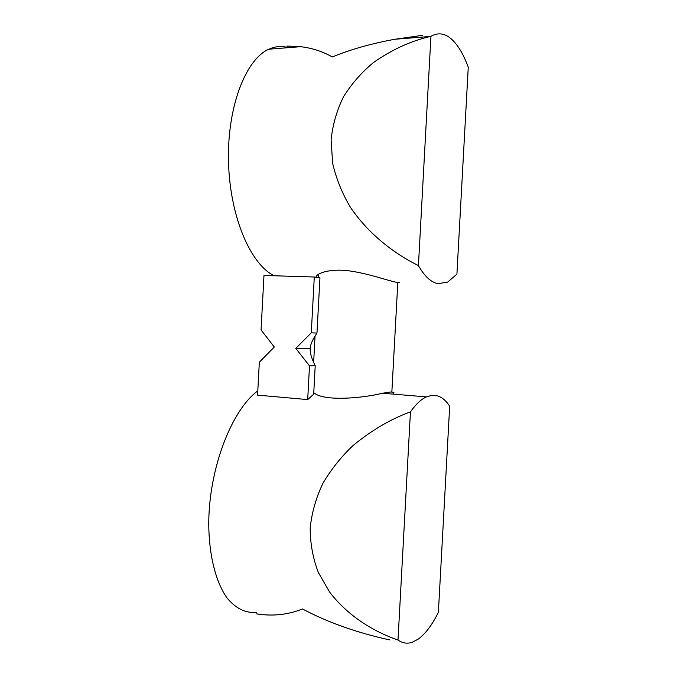 <?xml version="1.0" encoding="UTF-8"?>
<svg xmlns="http://www.w3.org/2000/svg" width="677" height="677" viewBox="0 0 677 677"><rect width="100%" height="100%" fill="white"/><g stroke="black" fill="none" stroke-linecap="round" stroke-linejoin="round"><path stroke-width="1.02" d="M313.679 394.226L315.211 365.732C311.369 358.006 309.727 352.277 310.294 348.545C310.117 345.152 312.342 339.981 316.971 333.05L319.95 277.866L314.289 277.003L263.979 275.454L261.06 329.944L274.295 346.996L259.333 362.212L257.573 395.123L307.688 399.591L313.679 394.226M393.98 392.254L390.773 391.991L382.446 393.235C363.617 398.017 323.995 401.85 313.756 392.711M431.799 395.36L426.408 396.891C421.153 399.261 415.83 404.254 410.448 411.861C390.621 419.105 371.453 430.36 352.954 445.627C341.352 456.637 331.417 469.051 323.141 482.862C316.184 497.316 311.86 512.311 310.184 527.848C310.184 543.352 312.892 558.212 318.308 572.412L329.471 591.876C347.639 615.757 373.205 631.463 398 640.061C402.587 643.252 407.385 643.971 412.403 642.211L418.488 638.953C425.579 633.664 432.214 624.778 438.383 612.296L449.68 406.2C444.603 398.414 438.645 394.801 431.799 395.36M257.793 390.9C231.754 409.72 208.626 468.924 208.744 524.641C209.066 555.766 215.904 582.279 226.998 597.926C235.85 608.631 245.751 613.438 256.701 612.338M389.876 639.96C356.821 632.733 327.702 622.4 302.517 608.962C287.979 614.775 272.679 616.417 256.617 613.878L264.859 614.801M307.688 399.591L309.499 365.876L315.211 365.732M410.448 411.861L398 640.061M316.971 333.05L311.285 332.822L295.798 348.401L309.499 365.876M311.285 332.822L314.289 277.003M310.294 348.545L295.798 348.401M316.1 277.282C315.846 273.406 330.063 268.185 349.662 270.935C369.109 273.618 389.3 281.167 396.739 282.317L399.54 282.495M437.909 283.638L447.615 282.14L456.916 274.143L468.256 67.158C463.457 54.177 457.796 44.767 451.288 38.936C444.73 33.224 437.943 32.352 430.927 36.304L430.259 36.465C410.558 41.069 391.551 49.819 373.239 62.707C361.763 72.253 351.947 83.432 343.798 96.252C336.943 109.911 332.712 124.466 331.104 139.936L332.635 163.284C336.249 178.779 342.173 193.453 350.415 207.297C368.474 233.954 393.828 253.41 418.428 265.604C424.623 276.394 431.114 282.402 437.909 283.638M298.447 46.476L287.065 46.095L300.554 46.696C311.945 47.999 322.523 51.418 332.28 56.944C351.05 49.303 371.969 43.404 395.029 39.241L422.82 35.272M287.006 47.322C280.947 45.841 274.904 46.468 268.879 49.193C245.294 59.415 226.761 108.405 228.547 163.098C230.18 217.791 251.099 264.927 274.303 275.776M430.927 36.304L418.428 265.604M287.065 46.095L286.98 47.771M310.235 351.287L310.515 346.049M393.845 392.237L393.735 394.175M426.408 396.891L382.446 393.235M316.218 277.299L316.269 276.478M430.259 36.465L395.029 39.241M300.554 46.696L268.879 49.193M318.385 274.303L318.207 277.604M315.059 336.02L313.637 362.423M397.814 282.478L391.856 391.907"/></g></svg>
